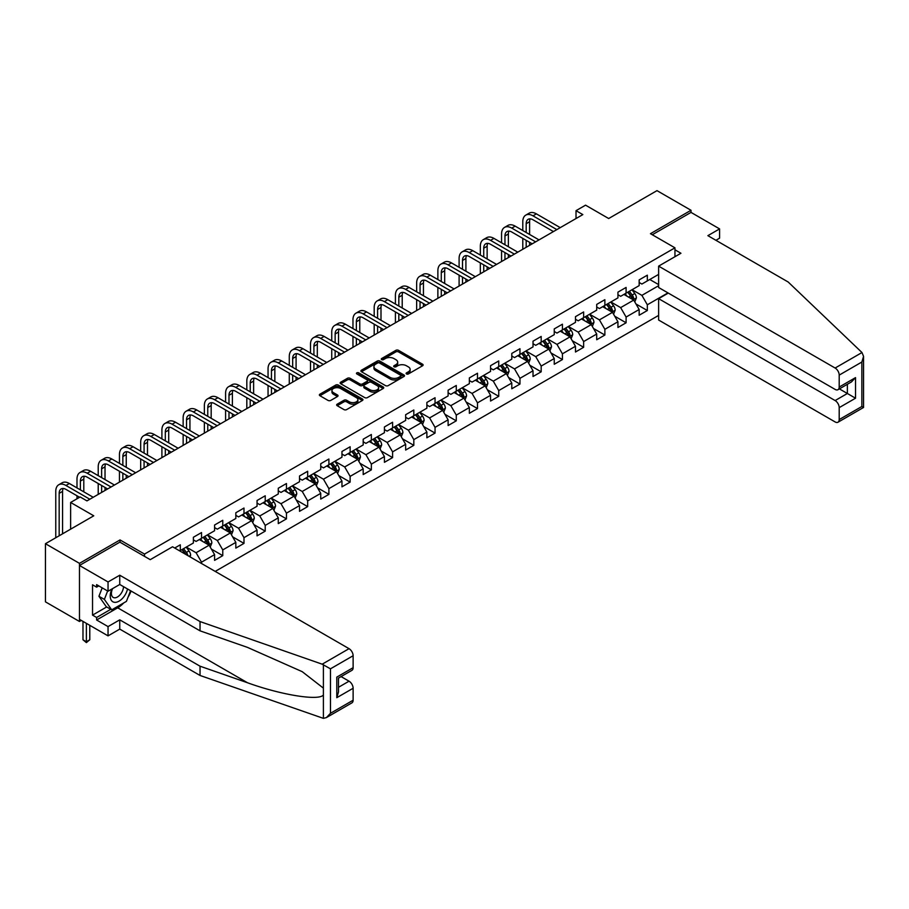 <?xml version="1.0" encoding="UTF-8"?>
<svg xmlns="http://www.w3.org/2000/svg" width="909" height="909" viewBox="0 0 909 909"><rect width="100%" height="100%" fill="white"/><g stroke="black" fill="none" stroke-linecap="round" stroke-linejoin="round"><path stroke-width="1.36" d="M406.505 373.951A1.318 0.761 0 0 0 408.38 373.951L422.571 365.759A1.886 1.091 0 0 0 423.117 364.986A1.886 1.091 0 0 0 422.571 364.214L398.528 350.34A1.886 1.091 0 0 0 395.858 350.34L381.666 358.532A1.318 0.761 0 0 0 383.53 359.612L385.371 358.544A6.045 3.488 0 0 1 393.915 358.544L395.926 359.703A6.045 3.488 0 0 1 397.688 362.168A6.045 3.488 0 0 1 395.926 364.645L394.086 365.702A1.318 0.761 0 0 0 395.96 366.781L397.79 365.725A6.045 3.488 0 0 1 406.346 365.725L408.346 366.872A6.045 3.488 0 0 1 410.118 369.349A6.045 3.488 0 0 1 408.346 371.815L406.505 372.872A1.318 0.761 0 0 0 406.505 373.951L406.505 372.872M337.216 404.164A1.886 1.091 0 0 0 336.66 404.937A1.886 1.091 0 0 0 337.216 405.709L343.966 409.595A1.886 1.091 0 0 0 346.636 409.595L362.396 400.494A1.886 1.091 0 0 0 362.952 399.733A1.886 1.091 0 0 0 362.396 398.96L338.353 385.075A1.886 1.091 0 0 0 335.682 385.075L319.923 394.176A1.886 1.091 0 0 0 319.366 394.949A1.886 1.091 0 0 0 319.923 395.722L328.069 400.426A1.886 1.091 0 0 0 330.74 400.426L337.489 396.529A1.886 1.091 0 0 0 338.034 395.756A1.886 1.091 0 0 0 337.489 394.983L333.444 392.654A5.056 2.92 0 0 1 331.967 390.586A5.056 2.92 0 0 1 335.08 387.893A5.056 2.92 0 0 1 340.591 388.529L356.419 397.665A5.056 2.92 0 0 1 357.896 399.733A5.056 2.92 0 0 1 354.783 402.426A5.056 2.92 0 0 1 349.272 401.789L346.636 400.267A1.886 1.091 0 0 0 343.966 400.267L337.216 404.164L337.216 405.709L343.966 401.835L343.966 400.267M715.917 240.294L719.587 238.169L719.587 228.898L691.01 212.399L691.01 210.274L656.991 190.64L608.678 218.524L585.555 205.173L576.022 210.672L582.828 214.604L86.957 500.893L80.151 496.962L70.629 502.461L70.629 529.174M120.022 542.218L120.022 539.935L79.469 563.353L45.45 543.707L93.763 515.812L70.629 502.461M120.022 539.935L144.52 554.081L674.955 247.827L674.955 256.713M691.01 210.274L650.458 233.693L674.955 247.827M385.507 385.621A1.886 1.091 0 0 0 388.177 385.621L403.937 376.519A1.886 1.091 0 0 0 404.494 375.747A1.886 1.091 0 0 0 403.937 374.974L379.894 361.089A1.886 1.091 0 0 0 377.224 361.089L361.464 370.19A1.886 1.091 0 0 0 360.907 370.963A1.886 1.091 0 0 0 361.464 371.736L385.507 385.621M357.385 374.235A1.318 0.761 0 0 1 358.725 374.428L358.725 372.849L383.166 386.961A1.886 1.091 0 0 1 383.723 387.734A1.886 1.091 0 0 1 383.166 388.507L367.406 397.608A1.886 1.091 0 0 1 364.736 397.608L340.693 383.723L340.693 382.189A1.886 1.091 0 0 0 340.136 382.95A1.886 1.091 0 0 0 340.693 383.723M340.693 382.189L347.431 378.292A1.886 1.091 0 0 1 350.101 378.292L359.862 383.916A1.886 1.091 0 0 0 362.532 383.916L367.009 381.337A1.886 1.091 0 0 0 367.554 380.564A1.886 1.091 0 0 0 367.009 379.792L356.851 373.929A1.318 0.761 0 0 1 358.725 372.849M79.469 563.353L79.469 621.483L45.45 601.849L45.45 543.707M144.52 556.353L144.52 554.081M215.206 571.397L658.627 315.4M658.627 274.393L647.333 280.904L647.333 275.177L639.163 279.892L639.163 285.619L626.096 293.164L626.096 287.426L617.938 292.141L617.938 297.879L604.871 305.424L604.871 299.686L596.713 304.401L596.713 310.139L583.646 317.673L583.646 311.946L575.477 316.65L575.477 322.388L562.421 329.933L562.421 324.195L554.251 328.91L554.251 334.648L541.185 342.193L541.185 336.455L533.026 341.17L533.026 346.897L519.959 354.442L519.959 348.715L511.79 353.419L511.79 359.157L498.734 366.702L498.734 360.964L490.565 365.679L490.565 371.417L477.498 378.962L477.498 373.224L469.339 377.939L469.339 383.666L456.273 391.211L456.273 385.473L448.114 390.188L448.114 395.926L435.047 403.471L435.047 397.733L426.878 402.448L426.878 408.186L413.822 415.731L413.822 409.993L405.653 414.709L405.653 420.435L392.586 427.98L392.586 422.242L384.427 426.957L384.427 432.695L371.361 440.24L371.361 434.502L363.191 439.217L363.191 444.956L350.135 452.489L350.135 446.762L341.966 451.478L341.966 457.204L328.899 464.749L328.899 459.011L320.741 463.726L320.741 469.464L307.674 477.009L307.674 471.271L299.516 475.986L299.516 481.725L286.449 489.258L286.449 483.531L278.279 488.235L278.279 493.973L265.223 501.518L265.223 495.78L257.054 500.495L257.054 506.233L243.987 513.778L243.987 508.04L235.829 512.756L235.829 518.494L222.762 526.027L222.762 520.3L214.592 525.004L214.592 530.742L201.537 538.287L201.537 532.549L193.367 537.264L193.367 543.003L180.3 550.547L180.3 544.809L174.721 548.025M667.945 292.891L647.333 304.788L647.333 310.526L639.163 315.241L639.163 309.503L626.096 317.048L626.096 322.786L617.938 327.501L617.938 321.763L604.871 329.308L604.871 335.035L596.713 339.75L596.713 334.023L583.646 341.557L583.646 347.295L575.477 352.01L575.477 346.272L562.421 353.817L562.421 359.555L554.251 364.27L554.251 358.532L541.185 366.077L541.185 371.804L533.026 376.519L533.026 370.792L519.959 378.326L519.959 384.064L511.79 388.779L511.79 383.041L498.734 390.586L498.734 396.324L490.565 401.039L490.565 395.301L477.498 402.846L477.498 408.573L469.339 413.288L469.339 407.55L456.273 415.095L456.273 420.833L448.114 425.548L448.114 419.81L435.047 427.355L435.047 433.093L426.878 437.797L426.878 432.07L413.822 439.615L413.822 445.342L405.653 450.057L405.653 444.319L392.586 451.864L392.586 457.602L384.427 462.317L384.427 456.579L371.361 464.124L371.361 469.862L363.191 474.566L363.191 468.839L350.135 476.373L350.135 482.111L341.966 486.826L341.966 481.088L328.899 488.633L328.899 494.371L320.741 499.086L320.741 493.348L307.674 500.893L307.674 506.62L299.516 511.335L299.516 505.609L286.449 513.142L286.449 518.88L278.279 523.595L278.279 517.857L265.223 525.402L265.223 531.14L257.054 535.856L257.054 530.117L243.987 537.662L243.987 543.389L235.829 548.104L235.829 542.378L222.762 549.911L222.762 555.649L214.592 560.364L214.592 554.626L201.537 562.171L201.537 563.5M180.3 550.547L179.698 550.899M199.355 539.548L209.15 545.195L196.094 552.74L186.288 547.082M193.367 539.855L196.094 541.434L201.537 538.287M196.094 552.74L201.537 562.171M209.15 545.195L214.592 554.626M220.58 527.288L230.386 532.947L217.319 540.491L207.525 534.833M214.592 527.606L217.319 529.174L222.762 526.027M217.319 540.491L222.762 549.911M230.386 532.947L235.829 542.378M241.817 515.028L251.611 520.687L238.544 528.231L228.75 522.573M235.829 515.346L238.544 516.914L243.987 513.778M238.544 528.231L243.987 537.662M251.611 520.687L257.054 530.117M263.042 502.779L272.836 508.438L259.781 515.971L249.975 510.313M257.054 503.086L259.781 504.665L265.223 501.518M259.781 515.971L265.223 525.402M272.836 508.438L278.279 517.857M284.267 490.519L294.073 496.178L281.006 503.722L271.2 498.064M278.279 490.837L281.006 492.405L286.449 489.258M281.006 503.722L286.449 513.142M294.073 496.178L299.516 505.609M305.492 478.259L315.298 483.918L302.231 491.462L292.437 485.804M299.516 478.577L302.231 480.145L307.674 477.009M302.231 491.462L307.674 500.893M315.298 483.918L320.741 493.348M326.729 466.01L336.523 471.669L323.456 479.202L313.662 473.555M320.741 466.317L323.456 467.896L328.899 464.749M323.456 479.202L328.899 488.633M336.523 471.669L341.966 481.088M347.954 453.75L357.748 459.409L344.693 466.953L334.887 461.295M341.966 454.068L344.693 455.636L350.135 452.489M344.693 466.953L350.135 476.373M357.748 459.409L363.191 468.839M369.179 441.49L378.985 447.148L365.918 454.693L356.123 449.035M363.191 441.808L365.918 443.376L371.361 440.24M365.918 454.693L371.361 464.124M378.985 447.148L384.427 456.579M390.416 429.241L400.21 434.9L387.143 442.433L377.349 436.786M384.427 429.548L387.143 431.127L392.586 427.98M387.143 442.433L392.586 451.864M400.21 434.9L405.653 444.319M411.641 416.981L421.435 422.64L408.38 430.184L398.574 424.526M405.653 417.299L408.38 418.867L413.822 415.731M408.38 430.184L413.822 439.615M421.435 422.64L426.878 432.07M432.866 404.732L442.672 410.379L429.605 417.924L419.799 412.266M426.878 405.039L429.605 406.607L435.047 403.471M429.605 417.924L435.047 427.355M442.672 410.379L448.114 419.81M454.091 392.472L463.897 398.131L450.83 405.664L441.035 400.017M448.114 392.79L450.83 394.358L456.273 391.211M450.83 405.664L456.273 415.095M463.897 398.131L469.339 407.55M475.327 380.212L485.122 385.87L472.055 393.415L462.261 387.757M469.339 380.53L472.055 382.098L477.498 378.962M472.055 393.415L477.498 402.846M485.122 385.87L490.565 395.301M496.553 367.963L506.347 373.61L493.292 381.155L483.486 375.497M490.565 368.27L493.292 369.849L498.734 366.702M493.292 381.155L498.734 390.586M506.347 373.61L511.79 383.041M517.778 355.703L527.584 361.362L514.517 368.906L504.722 363.248M511.79 356.021L514.517 357.589L519.959 354.442M514.517 368.906L519.959 378.326M527.584 361.362L533.026 370.792M539.014 343.443L548.809 349.101L535.742 356.646L525.947 350.988M533.026 343.761L535.742 345.329L541.185 342.193M535.742 356.646L541.185 366.077M548.809 349.101L554.251 358.532M560.239 331.194L570.034 336.841L556.978 344.386L547.173 338.727M554.251 331.501L556.978 333.08L562.421 329.933M556.978 344.386L562.421 353.817M570.034 336.841L575.477 346.272M581.465 318.934L591.27 324.593L578.204 332.137L568.398 326.479M575.477 319.252L578.204 320.82L583.646 317.673M578.204 332.137L583.646 341.557M591.27 324.593L596.713 334.023M602.69 306.674L612.496 312.332L599.429 319.877L589.634 314.219M596.713 306.992L599.429 308.56L604.871 305.424M599.429 319.877L604.871 329.308M612.496 312.332L617.938 321.763M623.926 294.425L633.721 300.084L620.654 307.617L610.859 301.958M617.938 294.732L620.654 296.311L626.096 293.164M620.654 307.617L626.096 317.048M633.721 300.084L639.163 309.503M658.627 285.699L641.89 295.368L632.085 289.71M649.776 279.495L658.627 284.597M639.163 282.483L641.89 284.051L647.333 280.904M641.89 295.368L647.333 304.788M79.469 621.483L81.31 620.427M576.022 210.672L576.022 218.524M635.97 303.97L647.333 310.526M614.734 316.218L626.096 322.786M593.509 328.479L604.871 335.035M572.284 340.739L583.646 347.295M551.059 352.987L562.421 359.555M529.822 365.248L541.185 371.804M508.597 377.508L519.959 384.064M487.372 389.756L498.734 396.324M466.135 402.017L477.498 408.573M444.91 414.277L456.273 420.833M423.685 426.526L435.047 433.093M402.46 438.786L413.822 445.342M381.223 451.046L392.586 457.602M359.998 463.295L371.361 469.862M338.773 475.555L350.135 482.111M317.536 487.815L328.899 494.371M296.311 500.064L307.674 506.62M275.086 512.324L286.449 518.88M253.861 524.573L265.223 531.14M232.624 536.833L243.987 543.389M211.399 549.093L222.762 555.649M407.039 374.133L408.346 373.383A6.045 3.488 0 0 0 410.118 370.917L410.118 369.349M397.688 362.168L397.688 363.748A6.045 3.488 0 0 1 395.926 366.213L394.608 366.963M422.571 364.214L422.571 365.759L398.528 351.908A1.886 1.091 0 0 0 395.858 351.908L382.189 359.794M403.914 376.531L379.894 362.668A1.886 1.091 0 0 0 377.224 362.668L361.487 371.747M400.596 376.281A1.318 0.761 0 0 0 400.596 375.201L379.496 363.021A1.318 0.761 0 0 0 377.621 363.021L375.69 364.134A6.045 3.488 0 0 0 373.917 366.611A6.045 3.488 0 0 0 375.69 369.077L390.109 377.405A6.045 3.488 0 0 0 398.665 377.405L400.596 376.281L400.596 377.86A1.318 0.761 0 0 0 400.983 377.315L400.983 375.747M373.917 366.611L373.917 368.179A6.045 3.488 0 0 0 375.69 370.645L375.69 369.077M400.596 377.86L398.665 378.973A6.045 3.488 0 0 1 390.109 378.973L375.69 370.645M340.716 383.746L347.431 379.86L347.431 378.292M367.554 380.564L367.554 382.132A1.886 1.091 0 0 1 367.009 382.905L362.532 385.496A1.886 1.091 0 0 1 359.862 385.496L350.101 379.86A1.886 1.091 0 0 0 347.431 379.86M358.725 374.428L383.143 388.518M369.974 389.756A5.056 2.92 0 0 0 375.485 390.393A5.056 2.92 0 0 0 378.599 387.7A5.056 2.92 0 0 0 377.121 385.632L371.542 382.416A1.886 1.091 0 0 0 368.872 382.416L364.395 384.996A1.886 1.091 0 0 0 363.85 385.768A1.886 1.091 0 0 0 364.395 386.541L369.974 389.756L369.974 391.336A5.056 2.92 0 0 0 375.485 391.961A5.056 2.92 0 0 0 378.599 389.268L378.599 387.7M363.85 385.768L363.85 387.336A1.886 1.091 0 0 0 364.395 388.109L364.395 386.541M369.974 391.336L364.395 388.109M357.896 399.733L357.896 401.301A5.056 2.92 0 0 1 354.783 403.994A5.056 2.92 0 0 1 349.272 403.357L346.636 401.835A1.886 1.091 0 0 0 343.966 401.835M331.967 390.586L331.967 392.165A5.056 2.92 0 0 0 333.444 394.222L333.444 392.654M337.489 394.983L337.489 396.529L333.444 394.222M362.373 400.517L338.353 386.643A1.886 1.091 0 0 0 335.682 386.643L319.945 395.733M634.8 301.936L636.414 297.868A5.102 2.943 -120 0 0 634.789 293.516L631.982 289.766M627.085 296.243L625.176 293.698M627.755 292.209L630.573 295.959A5.102 2.943 60 0 1 632.028 299.027L633.664 298.084A5.102 2.943 -120 0 0 632.198 295.016L629.392 291.266M628.119 292.005L631.232 296.164A2.602 1.5 60 0 1 631.71 296.948L633.664 298.084M522.789 230.534L522.789 221.728A14.43 8.329 60 0 1 525.777 215.126L529.186 213.16A14.43 8.329 60 0 1 536.401 213.876L560.239 227.636M525.777 215.126A14.43 8.329 60 0 1 532.992 215.842L556.842 229.602M553.433 231.568L532.992 219.773A9.624 5.556 -120 0 0 528.186 219.296A9.624 5.556 -120 0 0 526.186 223.694L526.186 232.499M530.197 218.853A9.624 5.556 -120 0 0 529.595 221.728L529.595 234.465M526.186 240.351L526.186 247.293M529.595 242.317L529.595 245.339M522.789 249.259L522.789 238.385M111.943 588.987A12.51 7.227 120 0 0 114.648 602.326A12.51 7.227 120 0 0 127.544 588.975M112.614 588.6A8.567 4.943 120 0 0 113.182 597.406A8.567 4.943 120 0 0 114.432 597.804A8.567 4.943 120 0 0 123.51 586.657M130.555 590.714L126.419 601.372L111.727 609.859L106.285 606.712L98.933 596.27L102.194 587.862M111.727 609.859L104.376 599.406L107.637 590.998M98.933 596.27L104.376 599.406M861.982 352.533L863.55 356.339L861.857 362.021L839.2 375.11A5.772 3.329 -120 0 0 835.121 368.031L861.982 352.533L788.171 282.006L707.884 235.658L719.587 228.898M668.285 293.084L658.627 298.663L658.627 320.036L835.121 421.935A5.772 3.329 -120 0 0 838.007 422.219A5.772 3.329 -120 0 0 839.2 419.572L839.2 407.63A5.772 3.329 -120 0 0 835.121 400.562L847.37 393.495L855.528 398.21L839.2 407.63M658.627 298.663L835.121 400.562M674.955 249.793L680.943 253.259L658.627 266.132L658.627 287.505L835.121 389.404A5.772 3.329 -120 0 0 838.007 389.688A5.772 3.329 -120 0 0 839.2 387.052L839.2 375.11M658.627 266.132L835.121 368.031M691.01 212.399L652.298 234.749M839.393 388.893L847.37 393.495L847.37 384.291M839.2 387.052L855.528 377.621L851.449 381.928L838.007 389.688M839.2 419.572L861.857 406.493L862.721 406.993M123.704 602.94A21.646 12.499 -60 0 1 117.704 607.814L96.615 619.995L108.046 626.596L119.749 619.836L200.037 666.195L200.037 675.467L323.399 718.36L326.388 717.599L330.467 713.292L353.124 700.214A5.772 3.329 60 0 1 351.931 702.85L326.388 717.599M200.037 666.195L247.487 682.75C281.199 694.999 318.968 701.078 323.399 694.976L323.399 688.136L302.197 671.66L247.487 647.39L200.037 630.835L119.749 584.487L108.046 591.236L96.615 584.635L96.615 587.157L92.536 584.794L92.536 615.12L96.615 617.484L110.773 609.303M108.046 626.596L108.046 635.868L79.469 619.37L79.469 565.466L119.886 542.139L150.235 559.66L172.551 546.775L349.045 648.674A5.772 3.329 60 0 1 353.124 655.741L353.124 667.683A5.772 3.329 60 0 1 351.931 670.331L338.489 678.091L338.489 691.999L336.796 697.692L336.796 677.114C339 678.387 339 678.387 336.796 677.114L353.124 667.683M119.749 619.836L119.749 629.108L108.046 635.868M200.037 675.467L119.749 629.108M353.124 655.741L330.467 668.819L322.184 664.184L200.037 621.563L119.749 575.215L108.046 581.965L108.046 591.236M108.046 581.965L79.469 565.466M96.615 619.995L96.615 617.484M119.749 575.215L119.749 584.487M200.037 621.563L200.037 630.835M338.489 687.295L349.045 681.193A5.772 3.329 60 0 1 353.124 688.272L353.124 700.214M349.045 681.193L341.068 676.591M131.078 591.02A21.646 12.499 -60 0 1 128.01 597.27M98.797 585.896L96.615 587.157M92.536 615.12L106.683 606.951M613.564 314.196L615.188 310.117A5.102 2.943 -120 0 0 613.564 305.776L610.746 302.027M605.86 308.503L603.951 305.958M606.53 304.458L609.337 308.208A5.102 2.943 60 0 1 610.803 311.276L612.439 310.333A5.102 2.943 -120 0 0 610.973 307.265L608.166 303.515M606.882 304.254L610.007 308.412A2.602 1.5 60 0 1 610.473 309.208L612.439 310.333M592.338 326.456L593.963 322.377A5.102 2.943 -120 0 0 592.327 318.036L589.521 314.287M584.623 320.763L582.714 318.207M585.305 316.718L588.112 320.468A5.102 2.943 60 0 1 589.577 323.536L591.202 322.593A5.102 2.943 -120 0 0 589.748 319.525L586.941 315.775M585.657 316.514L588.771 320.672A2.602 1.5 60 0 1 589.248 321.456L591.202 322.593M501.563 242.794L501.563 233.988A14.43 8.329 60 0 1 504.552 227.386L507.949 225.421A14.43 8.329 60 0 1 515.164 226.136L539.014 239.896M504.552 227.386A14.43 8.329 60 0 1 511.767 228.102L535.606 241.862M532.208 243.828L511.767 232.022A9.624 5.556 -120 0 0 506.961 231.545A9.624 5.556 -120 0 0 504.961 235.954L504.961 244.748M508.972 231.102A9.624 5.556 -120 0 0 508.37 233.988L508.37 246.714M504.961 252.611L504.961 259.554M508.37 254.577L508.37 257.588M501.563 261.519L501.563 250.645M480.338 255.043L480.338 246.248A14.43 8.329 60 0 1 483.327 239.635L486.724 237.669A14.43 8.329 60 0 1 493.939 238.385L517.778 252.157M483.327 239.635A14.43 8.329 60 0 1 490.542 240.351L514.38 254.122M510.983 256.077L490.542 244.282A9.624 5.556 -120 0 0 485.724 243.805A9.624 5.556 -120 0 0 483.736 248.214L483.736 257.008M487.735 243.362A9.624 5.556 -120 0 0 487.133 246.248L487.133 258.974M483.736 264.86L483.736 271.814M487.133 266.826L487.133 269.848M480.338 273.779L480.338 262.906M571.113 338.705L572.727 334.626A5.102 2.943 -120 0 0 571.102 330.285L568.295 326.536M563.398 333.012L561.489 330.467M564.08 328.978L566.886 332.728A5.102 2.943 60 0 1 568.341 335.796L569.977 334.853A5.102 2.943 -120 0 0 568.523 331.785L565.705 328.035M564.432 328.774L567.546 332.933A2.602 1.5 60 0 1 568.023 333.717L569.977 334.853M549.888 350.965L551.502 346.886A5.102 2.943 -120 0 0 549.877 342.545L547.07 338.796M542.173 345.272L540.264 342.727M542.843 341.227L545.661 344.977A5.102 2.943 60 0 1 547.116 348.045L548.752 347.102A5.102 2.943 -120 0 0 547.286 344.034L544.48 340.284M543.207 341.023L546.32 345.181A2.602 1.5 60 0 1 546.786 345.977L548.752 347.102M528.652 363.225L530.277 359.146A5.102 2.943 -120 0 0 528.652 354.805L525.834 351.056M520.937 357.521L519.039 354.976M521.618 353.487L524.425 357.237A5.102 2.943 60 0 1 525.891 360.305L527.515 359.362A5.102 2.943 -120 0 0 526.061 356.294L523.254 352.544M521.971 353.283L525.095 357.442A2.602 1.5 60 0 1 525.561 358.226L527.515 359.362M459.102 267.303L459.102 258.497A14.43 8.329 60 0 1 462.09 251.895L465.499 249.93A14.43 8.329 60 0 1 472.714 250.645L496.553 264.405M462.09 251.895A14.43 8.329 60 0 1 469.305 252.611L493.155 266.371M489.746 268.337L469.305 256.543A9.624 5.556 -120 0 0 464.499 256.065A9.624 5.556 -120 0 0 462.511 260.463L462.511 269.269M466.51 255.622A9.624 5.556 -120 0 0 465.908 258.497L465.908 271.234M462.511 277.12L462.511 284.062M465.908 279.086L465.908 282.097M459.102 286.028L459.102 275.154M437.877 279.552L437.877 270.757A14.43 8.329 60 0 1 440.865 264.155L444.262 262.19A14.43 8.329 60 0 1 451.489 262.906L475.327 276.666M440.865 264.155A14.43 8.329 60 0 1 448.08 264.86L471.919 278.631M468.521 280.597L448.08 268.791A9.624 5.556 -120 0 0 443.274 268.314A9.624 5.556 -120 0 0 441.274 272.723L441.274 281.517M445.285 267.871A9.624 5.556 -120 0 0 444.683 270.757L444.683 283.483M441.274 289.38L441.274 296.323M444.683 291.346L444.683 294.357M437.877 298.288L437.877 287.414M416.652 291.812L416.652 283.017A14.43 8.329 60 0 1 419.64 276.404L423.037 274.438A14.43 8.329 60 0 1 430.252 275.154L454.091 288.926M419.64 276.404A14.43 8.329 60 0 1 426.855 277.12L450.694 290.891M447.296 292.846L426.855 281.051A9.624 5.556 -120 0 0 422.037 280.574A9.624 5.556 -120 0 0 420.049 284.983L420.049 293.777M424.06 280.131A9.624 5.556 -120 0 0 423.446 283.017L423.446 295.743M420.049 301.629L420.049 308.583M423.446 303.595L423.446 306.617M416.652 310.537L416.652 299.675M507.427 375.474L509.04 371.395A5.102 2.943 -120 0 0 507.415 367.054L504.609 363.305M499.711 369.781L497.802 367.236M500.393 365.748L503.2 369.497A5.102 2.943 60 0 1 504.654 372.565L506.29 371.622A5.102 2.943 -120 0 0 504.836 368.554L502.018 364.804M500.745 365.543L503.859 369.702A2.602 1.5 60 0 1 504.336 370.486L506.29 371.622M395.415 304.072L395.415 295.266A14.43 8.329 60 0 1 398.403 288.664L401.812 286.699A14.43 8.329 60 0 1 409.027 287.414L432.866 301.174M398.403 288.664A14.43 8.329 60 0 1 405.63 289.38L429.468 303.14M426.06 305.106L405.63 293.3A9.624 5.556 -120 0 0 400.812 292.834A9.624 5.556 -120 0 0 398.824 297.232L398.824 306.038M402.823 292.38A9.624 5.556 -120 0 0 402.221 295.266L402.221 307.992M398.824 313.889L398.824 320.832M402.221 315.855L402.221 318.866M395.415 322.797L395.415 311.923M486.201 387.734L487.815 383.655A5.102 2.943 -120 0 0 486.19 379.314L483.383 375.565M478.486 382.041L476.577 379.496M479.157 377.996L481.975 381.746A5.102 2.943 60 0 1 483.429 384.814L485.065 383.871A5.102 2.943 -120 0 0 483.599 380.803L480.793 377.053M479.52 377.792L482.634 381.95A2.602 1.5 60 0 1 483.111 382.746L485.065 383.871M374.19 316.321L374.19 307.526A14.43 8.329 60 0 1 377.178 300.924L380.587 298.959A14.43 8.329 60 0 1 387.802 299.675L411.641 313.435M377.178 300.924A14.43 8.329 60 0 1 384.393 301.629L408.243 315.4M404.835 317.366L384.393 305.56A9.624 5.556 -120 0 0 379.587 305.083A9.624 5.556 -120 0 0 377.587 309.492L377.587 318.286M381.598 304.64A9.624 5.556 -120 0 0 380.996 307.526L380.996 320.252M377.587 326.149L377.587 333.092M380.996 328.115L380.996 331.126M374.19 335.057L374.19 324.183M464.965 399.994L466.59 395.915A5.102 2.943 -120 0 0 464.965 391.574L462.147 387.825M457.261 394.29L455.352 391.745M457.931 390.256L460.738 394.006A5.102 2.943 60 0 1 462.204 397.074L463.84 396.131A5.102 2.943 -120 0 0 462.374 393.063L459.568 389.313M458.284 390.052L461.408 394.211A2.602 1.5 60 0 1 461.874 394.995L463.84 396.131M352.965 328.581L352.965 319.786A14.43 8.329 60 0 1 355.953 313.173L359.35 311.208A14.43 8.329 60 0 1 366.566 311.923L390.416 325.695M355.953 313.173A14.43 8.329 60 0 1 363.168 313.889L387.007 327.649M383.609 329.615L363.168 317.82A9.624 5.556 -120 0 0 358.362 317.343A9.624 5.556 -120 0 0 356.362 321.752L356.362 330.546M360.373 316.9A9.624 5.556 -120 0 0 359.771 319.786L359.771 332.512M356.362 338.398L356.362 345.352M359.771 340.364L359.771 343.386M352.965 347.306L352.965 336.432M443.74 412.243L445.365 408.164A5.102 2.943 -120 0 0 443.728 403.823L440.922 400.074M436.025 406.55L434.116 404.005M436.706 402.517L439.513 406.255A5.102 2.943 60 0 1 440.979 409.323L442.603 408.38A5.102 2.943 -120 0 0 441.149 405.323L438.343 401.573M437.059 402.301L440.172 406.471A2.602 1.5 60 0 1 440.649 407.255L442.603 408.38M331.74 340.841L331.74 332.035A14.43 8.329 60 0 1 334.728 325.433L338.125 323.468A14.43 8.329 60 0 1 345.34 324.183L369.179 337.943M334.728 325.433A14.43 8.329 60 0 1 341.943 326.149L365.782 339.909M362.384 341.875L341.943 330.069A9.624 5.556 -120 0 0 337.125 329.592A9.624 5.556 -120 0 0 335.137 334.001L335.137 342.807M339.137 329.149A9.624 5.556 -120 0 0 338.534 332.035L338.534 344.761M335.137 350.658L335.137 357.601M338.534 352.624L338.534 355.635M331.74 359.566L331.74 348.692M422.515 424.503L424.128 420.424A5.102 2.943 -120 0 0 422.503 416.083L419.697 412.334M414.799 418.81L412.891 416.265M415.481 414.765L418.288 418.515A5.102 2.943 60 0 1 419.742 421.583L421.378 420.64A5.102 2.943 -120 0 0 419.924 417.572L417.106 413.822M415.833 414.561L418.947 418.719A2.602 1.5 60 0 1 419.424 419.515L421.378 420.64M310.503 353.09L310.503 344.295A14.43 8.329 60 0 1 313.491 337.682L316.9 335.728A14.43 8.329 60 0 1 324.115 336.432L347.954 350.204M313.491 337.682A14.43 8.329 60 0 1 320.707 338.398L344.556 352.169M341.148 354.135L320.707 342.329A9.624 5.556 -120 0 0 315.9 341.852A9.624 5.556 -120 0 0 313.912 346.261L313.912 355.055M317.911 341.409A9.624 5.556 -120 0 0 317.309 344.295L317.309 357.021M313.912 362.918L313.912 369.861M317.309 364.884L317.309 367.895M310.503 371.826L310.503 360.953M401.289 436.763L402.903 432.684A5.102 2.943 -120 0 0 401.278 428.332L398.472 424.583M393.574 431.059L391.665 428.514M394.245 427.025L397.063 430.775A5.102 2.943 60 0 1 398.517 433.843L400.153 432.9A5.102 2.943 -120 0 0 398.687 429.832L395.881 426.082M394.608 426.821L397.722 430.98A2.602 1.5 60 0 1 398.187 431.764L400.153 432.9M289.278 365.35L289.278 356.555A14.43 8.329 60 0 1 292.266 349.942L295.664 347.977A14.43 8.329 60 0 1 302.89 348.692L326.729 362.464M292.266 349.942A14.43 8.329 60 0 1 299.481 350.658L323.32 364.418M319.923 366.384L299.481 354.59A9.624 5.556 -120 0 0 294.675 354.112A9.624 5.556 -120 0 0 292.675 358.51L292.675 367.316M296.686 353.669A9.624 5.556 -120 0 0 296.084 356.555L296.084 369.281M292.675 375.167L292.675 382.121M296.084 377.133L296.084 380.155M289.278 384.075L289.278 373.201M380.053 449.012L381.678 444.933A5.102 2.943 -120 0 0 380.042 440.592L377.235 436.843M372.338 443.319L370.44 440.774M373.02 439.274L375.826 443.024A5.102 2.943 60 0 1 377.292 446.092L378.917 445.149A5.102 2.943 -120 0 0 377.462 442.081L374.656 438.331M373.372 439.07L376.496 443.228A2.602 1.5 60 0 1 376.962 444.024L378.917 445.149M268.053 377.61L268.053 368.804A14.43 8.329 60 0 1 271.041 362.202L274.438 360.237A14.43 8.329 60 0 1 281.654 360.953L305.492 374.713M271.041 362.202A14.43 8.329 60 0 1 278.256 362.918L302.095 376.678M298.697 378.644L278.256 366.838A9.624 5.556 -120 0 0 273.439 366.361A9.624 5.556 -120 0 0 271.45 370.77L271.45 379.564M275.461 365.918A9.624 5.556 -120 0 0 274.848 368.804L274.848 381.53M271.45 387.427L271.45 394.37M274.848 389.393L274.848 392.404M268.053 396.335L268.053 385.461M358.828 461.272L360.441 457.193A5.102 2.943 -120 0 0 358.816 452.852L356.01 449.103M351.113 455.579L349.204 453.023M351.794 451.534L354.601 455.284A5.102 2.943 60 0 1 356.055 458.352L357.692 457.409A5.102 2.943 -120 0 0 356.237 454.341L353.419 450.591M352.147 451.33L355.26 455.489A2.602 1.5 60 0 1 355.737 456.284L357.692 457.409M246.816 389.859L246.816 381.064A14.43 8.329 60 0 1 249.805 374.451L253.213 372.497A14.43 8.329 60 0 1 260.428 373.201L284.267 386.973M249.805 374.451A14.43 8.329 60 0 1 257.031 375.167L280.87 388.938M277.461 390.904L257.031 379.098A9.624 5.556 -120 0 0 252.213 378.621A9.624 5.556 -120 0 0 250.225 383.03L250.225 391.824M254.225 378.178A9.624 5.556 -120 0 0 253.622 381.064L253.622 393.79M250.225 399.687L250.225 406.63M253.622 401.642L253.622 404.664M246.816 408.596L246.816 397.722M337.603 473.521L339.216 469.453A5.102 2.943 -120 0 0 337.591 465.101L334.785 461.352M329.887 467.828L327.979 465.283M330.558 463.795L333.376 467.544A5.102 2.943 60 0 1 334.83 470.612L336.466 469.669A5.102 2.943 -120 0 0 335.001 466.601L332.194 462.851M330.921 463.59L334.035 467.749A2.602 1.5 60 0 1 334.512 468.533L336.466 469.669M225.591 402.119L225.591 393.324A14.43 8.329 60 0 1 228.579 386.711L231.988 384.746A14.43 8.329 60 0 1 239.203 385.461L263.042 399.221M228.579 386.711A14.43 8.329 60 0 1 235.795 387.427L259.644 401.187M256.236 403.153L235.795 391.359A9.624 5.556 -120 0 0 230.988 390.881A9.624 5.556 -120 0 0 228.988 395.279L228.988 404.085M232.999 390.438A9.624 5.556 -120 0 0 232.397 393.324L232.397 406.05M228.988 411.936L228.988 418.879M232.397 413.902L232.397 416.924M225.591 420.844L225.591 409.97M316.366 485.781L317.991 481.702A5.102 2.943 -120 0 0 316.366 477.361L313.548 473.612M308.662 480.088L306.753 477.543M309.333 476.043L312.139 479.793A5.102 2.943 60 0 1 313.605 482.861L315.241 481.918A5.102 2.943 -120 0 0 313.775 478.85L310.969 475.1M309.685 475.839L312.81 479.997A2.602 1.5 60 0 1 313.275 480.793L315.241 481.918M204.366 414.379L204.366 405.573A14.43 8.329 60 0 1 207.354 398.971L210.752 397.006A14.43 8.329 60 0 1 217.967 397.722L241.817 411.482M207.354 398.971A14.43 8.329 60 0 1 214.569 399.687L238.408 413.447M235.011 415.413L214.569 403.607A9.624 5.556 -120 0 0 209.763 403.13A9.624 5.556 -120 0 0 207.763 407.539L207.763 416.333M211.774 402.687A9.624 5.556 -120 0 0 211.172 405.573L211.172 418.299M207.763 424.196L207.763 431.139M211.172 426.162L211.172 429.173M204.366 433.104L204.366 422.231M295.141 498.041L296.766 493.962A5.102 2.943 -120 0 0 295.13 489.621L292.323 485.872M287.426 492.348L285.517 489.792M288.108 488.303L290.914 492.053A5.102 2.943 60 0 1 292.38 495.121L294.005 494.178A5.102 2.943 -120 0 0 292.55 491.11L289.744 487.36M288.46 488.099L291.573 492.258A2.602 1.5 60 0 1 292.05 493.042L294.005 494.178M183.141 426.628L183.141 417.833A14.43 8.329 60 0 1 186.129 411.22L189.526 409.255A14.43 8.329 60 0 1 196.742 409.97L220.58 423.742M186.129 411.22A14.43 8.329 60 0 1 193.344 411.936L217.183 425.707M213.785 427.662L193.344 415.868A9.624 5.556 -120 0 0 188.527 415.39A9.624 5.556 -120 0 0 186.538 419.799L186.538 428.594M190.538 414.947A9.624 5.556 -120 0 0 189.936 417.833L189.936 430.559M186.538 436.456L186.538 443.399M189.936 438.411L189.936 441.433M183.141 445.365L183.141 434.491M273.916 510.29L275.529 506.211A5.102 2.943 -120 0 0 273.904 501.87L271.098 498.121M266.201 504.597L264.292 502.052M266.882 500.564L269.689 504.313A5.102 2.943 60 0 1 271.143 507.381L272.78 506.438A5.102 2.943 -120 0 0 271.325 503.37L268.507 499.62M267.235 500.359L270.348 504.518A2.602 1.5 60 0 1 270.825 505.302L272.78 506.438M161.904 438.888L161.904 430.082A14.43 8.329 60 0 1 164.893 423.48L168.301 421.515A14.43 8.329 60 0 1 175.517 422.231L199.355 435.99M164.893 423.48A14.43 8.329 60 0 1 172.108 424.196L195.958 437.956M192.549 439.922L172.108 428.128A9.624 5.556 -120 0 0 167.301 427.65A9.624 5.556 -120 0 0 165.313 432.048L165.313 440.854M169.313 427.207A9.624 5.556 -120 0 0 168.71 430.082L168.71 442.819M165.313 448.705L165.313 455.648M168.71 450.671L168.71 453.693M161.904 457.613L161.904 446.739M252.691 522.55L254.304 518.471A5.102 2.943 -120 0 0 252.679 514.13L249.873 510.381M244.975 516.857L243.067 514.312M245.646 512.812L248.464 516.562A5.102 2.943 60 0 1 249.918 519.63L251.554 518.687A5.102 2.943 -120 0 0 250.089 515.619L247.282 511.869M246.009 512.608L249.123 516.766A2.602 1.5 60 0 1 249.589 517.562L251.554 518.687M140.679 451.148L140.679 442.342A14.43 8.329 60 0 1 143.667 435.741L147.065 433.775A14.43 8.329 60 0 1 154.291 434.491L178.13 448.251M143.667 435.741A14.43 8.329 60 0 1 150.883 436.456L174.721 450.216M171.324 452.182L150.883 440.376A9.624 5.556 -120 0 0 146.076 439.899A9.624 5.556 -120 0 0 144.076 444.308L144.076 453.102M148.087 439.456A9.624 5.556 -120 0 0 147.485 442.342L147.485 455.068M144.076 460.965L144.076 467.908M147.485 462.931L147.485 465.942M140.679 469.873L140.679 459M231.454 534.81L233.079 530.731A5.102 2.943 -120 0 0 231.443 526.391L228.636 522.641M223.739 529.106L221.841 526.561M224.421 525.072L227.227 528.822A5.102 2.943 60 0 1 228.693 531.89L230.318 530.947A5.102 2.943 -120 0 0 228.863 527.879L226.057 524.129M224.773 524.868L227.898 529.027A2.602 1.5 60 0 1 228.364 529.811L230.318 530.947M119.454 463.397L119.454 454.602A14.43 8.329 60 0 1 122.442 447.989L125.84 446.024A14.43 8.329 60 0 1 133.055 446.739L156.893 460.511M122.442 447.989A14.43 8.329 60 0 1 129.657 448.705L153.496 462.476M150.099 464.431L129.657 452.637A9.624 5.556 -120 0 0 124.84 452.159A9.624 5.556 -120 0 0 122.851 456.568L122.851 465.363M126.851 451.716A9.624 5.556 -120 0 0 126.249 454.602L126.249 467.328M122.851 473.214L122.851 480.168M126.249 475.18L126.249 478.202M119.454 482.134L119.454 471.26M210.229 547.059L211.842 542.98A5.102 2.943 -120 0 0 210.218 538.639L207.411 534.89M202.514 541.366L200.605 538.821M203.196 537.333L206.002 541.082A5.102 2.943 60 0 1 207.457 544.15L209.093 543.207A5.102 2.943 -120 0 0 207.638 540.139L204.82 536.39M203.548 537.128L206.661 541.287A2.602 1.5 60 0 1 207.138 542.071L209.093 543.207M98.217 475.657L98.217 466.851A14.43 8.329 60 0 1 101.206 460.249L104.615 458.284A14.43 8.329 60 0 1 111.83 459L135.668 472.76M101.206 460.249A14.43 8.329 60 0 1 108.432 460.965L132.271 474.725M128.862 476.691L108.432 464.897A9.624 5.556 -120 0 0 103.615 464.419A9.624 5.556 -120 0 0 101.626 468.817L101.626 477.623M105.626 463.976A9.624 5.556 -120 0 0 105.024 466.851L105.024 479.588M101.626 485.474L101.626 492.417M105.024 487.44L105.024 490.451M98.217 494.382L98.217 483.508M190.049 556.876L190.617 555.24A5.102 2.943 -120 0 0 188.992 550.899L186.186 547.15M187.89 555.626L187.868 555.456A5.102 2.943 -120 0 0 186.402 552.388L183.595 548.638M182.323 549.377L185.436 553.536A2.602 1.5 60 0 1 185.913 554.331L187.868 555.456M181.959 549.581L184.777 553.331A5.102 2.943 60 0 1 185.311 554.138M76.992 487.906L76.992 479.111A14.43 8.329 60 0 1 79.981 472.51L83.389 470.544A14.43 8.329 60 0 1 90.605 471.26L114.443 485.02M79.981 472.51A14.43 8.329 60 0 1 87.196 473.214L111.046 486.985M107.637 488.951L87.196 477.145A9.624 5.556 -120 0 0 82.389 476.668A9.624 5.556 -120 0 0 80.39 481.077L80.39 489.871M84.401 476.225A9.624 5.556 -120 0 0 83.798 479.111L83.798 491.837M76.992 498.78L76.992 495.769M86.378 623.358L86.378 641.743L89.786 639.777L89.786 625.324M89.786 639.777L86.378 642.606L82.98 639.777L82.98 621.392M82.98 639.777L86.378 641.743L86.378 642.606M55.767 537.753L55.767 491.371A14.43 8.329 60 0 1 58.755 484.758L62.153 482.793A14.43 8.329 60 0 1 69.368 483.508L93.218 497.28M58.755 484.758A14.43 8.329 60 0 1 65.971 485.474L89.809 499.234M79.606 497.28L65.971 489.406A9.624 5.556 -120 0 0 61.164 488.928A9.624 5.556 -120 0 0 59.165 493.337L59.165 535.787M63.175 488.485A9.624 5.556 -120 0 0 62.573 491.371L62.573 533.822M408.346 373.383L408.346 371.815M394.086 366.781L394.086 365.702M395.926 366.213L395.926 364.645M381.666 359.612L381.666 358.532M395.858 351.908L395.858 350.34M398.528 351.908L398.528 350.34M361.464 371.736L361.464 370.19M377.224 362.668L377.224 361.089M379.894 362.668L379.894 361.089M403.937 376.519L403.937 374.974M390.109 378.973L390.109 377.405M398.665 378.973L398.665 377.405M350.101 379.86L350.101 378.292M359.862 385.496L359.862 383.916M362.532 385.496L362.532 383.916M367.009 382.905L367.009 381.337M383.166 388.507L383.166 386.961M346.636 401.835L346.636 400.267M349.272 403.357L349.272 401.789M319.923 395.722L319.923 394.176M335.682 386.643L335.682 385.075M338.353 386.643L338.353 385.075M362.396 400.494L362.396 398.96M633.221 299.788L636.38 297.959M632.198 295.016L634.789 293.516M628.574 297.107L630.573 295.959M536.401 213.876L532.992 215.842M529.595 221.728L526.186 223.694M861.857 406.493L861.857 362.021M855.528 377.621L855.528 398.21M323.399 718.36L323.399 694.976M323.399 688.136L323.399 664.74M330.467 668.819L330.467 713.292M353.124 688.272L336.796 697.692M322.184 664.184L349.045 648.674M117.704 607.814L247.487 682.75M611.984 312.048L615.154 310.219M610.973 307.265L613.564 305.776M607.348 309.367L609.337 308.208M590.759 324.297L593.929 322.468M589.748 319.525L592.327 318.036M586.123 321.616L588.112 320.468M515.164 226.136L511.767 228.102M508.37 233.988L504.961 235.954M493.939 238.385L490.542 240.351M487.133 246.248L483.736 248.214M569.534 336.557L572.693 334.728M568.523 331.785L571.102 330.285M564.887 333.876L566.886 332.728M548.309 348.817L551.468 346.988M547.286 344.034L549.877 342.545M543.662 346.136L545.661 344.977M527.072 361.066L530.242 359.237M526.061 356.294L528.652 354.805M522.436 358.385L524.425 357.237M472.714 250.645L469.305 252.611M465.908 258.497L462.511 260.463M451.489 262.906L448.08 264.86M444.683 270.757L441.274 272.723M430.252 275.154L426.855 277.12M423.446 283.017L420.049 284.983M505.847 373.326L509.006 371.497M504.836 368.554L507.415 367.054M501.2 370.645L503.2 369.497M409.027 287.414L405.63 289.38M402.221 295.266L398.824 297.232M484.622 385.575L487.781 383.757M483.599 380.803L486.19 379.314M479.975 382.905L481.975 381.746M387.802 299.675L384.393 301.629M380.996 307.526L377.587 309.492M463.385 397.835L466.556 396.006M462.374 393.063L464.965 391.574M458.75 395.154L460.738 394.006M366.566 311.923L363.168 313.889M359.771 319.786L356.362 321.752M442.16 410.095L445.33 408.266M441.149 405.323L443.728 403.823M437.524 407.414L439.513 406.255M345.34 324.183L341.943 326.149M338.534 332.035L335.137 334.001M420.935 422.344L424.094 420.526M419.924 417.572L422.503 416.083M416.288 419.663L418.288 418.515M324.115 336.432L320.707 338.398M317.309 344.295L313.912 346.261M399.71 434.604L402.869 432.775M398.687 429.832L401.278 428.332M395.063 431.923L397.063 430.775M302.89 348.692L299.481 350.658M296.084 356.555L292.675 358.51M378.474 446.864L381.644 445.035M377.462 442.081L380.042 440.592M373.838 444.183L375.826 443.024M281.654 360.953L278.256 362.918M274.848 368.804L271.45 370.77M357.248 459.113L360.407 457.295M356.237 454.341L358.816 452.852M352.601 456.432L354.601 455.284M260.428 373.201L257.031 375.167M253.622 381.064L250.225 383.03M336.023 471.373L339.182 469.544M335.001 466.601L337.591 465.101M331.376 468.692L333.376 467.544M239.203 385.461L235.795 387.427M232.397 393.324L228.988 395.279M314.787 483.633L317.957 481.804M313.775 478.85L316.366 477.361M310.151 480.952L312.139 479.793M217.967 397.722L214.569 399.687M211.172 405.573L207.763 407.539M293.562 495.882L296.732 494.064M292.55 491.11L295.13 489.621M288.926 493.201L290.914 492.053M196.742 409.97L193.344 411.936M189.936 417.833L186.538 419.799M272.336 508.142L275.495 506.313M271.325 503.37L273.904 501.87M267.689 505.461L269.689 504.313M175.517 422.231L172.108 424.196M168.71 430.082L165.313 432.048M251.111 520.403L254.27 518.573M250.089 515.619L252.679 514.13M246.464 517.721L248.464 516.562M154.291 434.491L150.883 436.456M147.485 442.342L144.076 444.308M229.875 532.651L233.045 530.822M228.863 527.879L231.443 526.391M225.239 529.97L227.227 528.822M133.055 446.739L129.657 448.705M126.249 454.602L122.851 456.568M208.65 544.911L211.808 543.082M207.638 540.139L210.218 538.639M204.002 542.23L206.002 541.082M111.83 459L108.432 460.965M105.024 466.851L101.626 468.817M188.992 556.263L190.583 555.342M186.402 552.388L188.992 550.899M90.605 471.26L87.196 473.214M83.798 479.111L80.39 481.077M69.368 483.508L65.971 485.474M62.573 491.371L59.165 493.337M863.55 356.339L863.55 407.471L838.007 422.219"/></g></svg>
